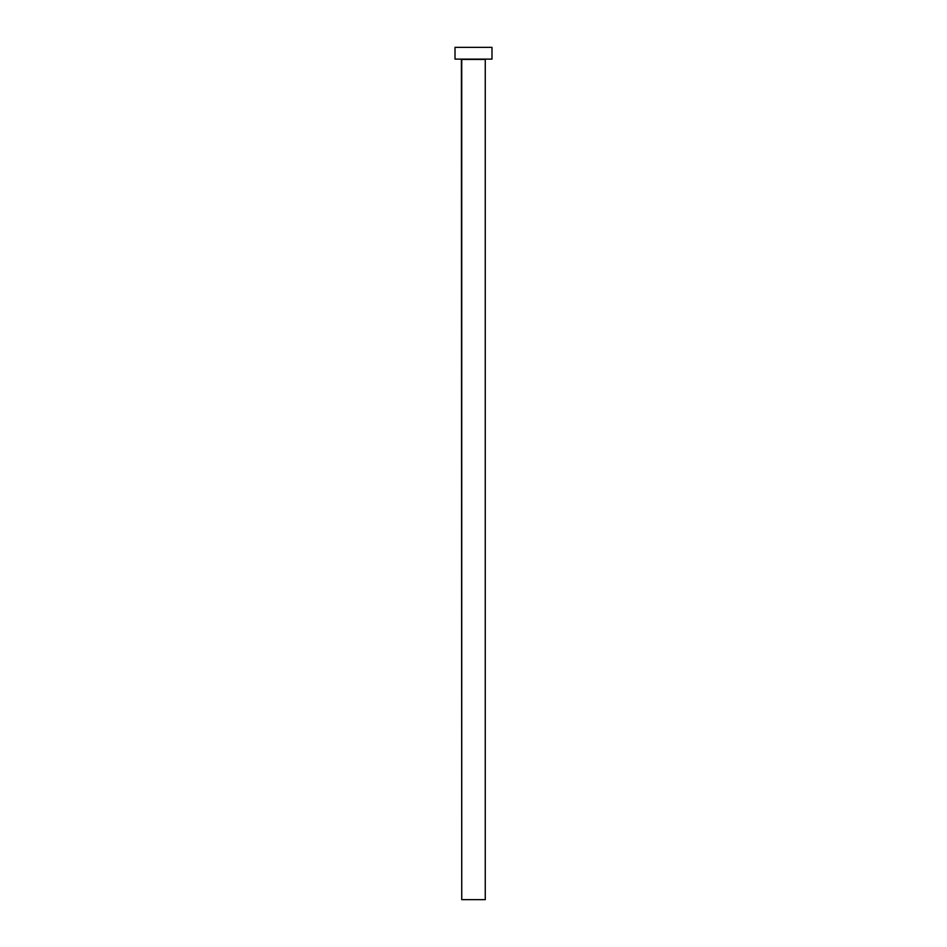 <?xml version="1.0" encoding="UTF-8"?>
<svg xmlns="http://www.w3.org/2000/svg" width="947" height="947" viewBox="0 0 947 947"><rect width="100%" height="100%" fill="white"/><g stroke="black" fill="none" stroke-linecap="round" stroke-linejoin="round"><path stroke-width="1.42" d="M485.266 59.448L461.734 59.448L461.734 899.65L485.266 899.65L485.266 59.448L485.266 899.65L461.734 899.65L461.402 59.116L485.266 59.448M455.01 47.35L455.01 59.116L491.99 59.116L491.99 47.35L455.01 47.35L455.01 59.116L491.99 59.116L491.99 47.35L455.01 47.35"/></g></svg>
